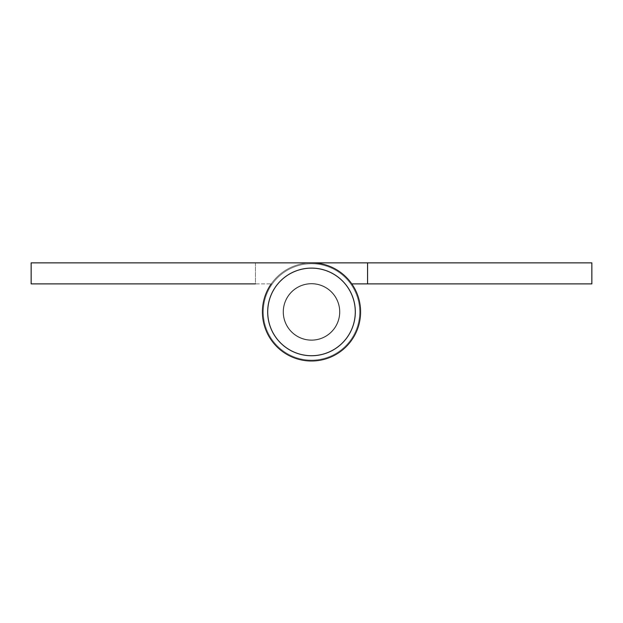<?xml version="1.0" encoding="UTF-8"?>
<svg xmlns="http://www.w3.org/2000/svg" width="623" height="623" viewBox="0 0 623 623"><rect width="100%" height="100%" fill="white"/><g stroke="black" fill="none" stroke-linecap="round" stroke-linejoin="round"><path stroke-width="0.47" stroke-dasharray="3.12 2.34" d="M311.5 355.725A43.805 43.805 0 0 0 355.305 311.921A43.805 43.805 0 0 0 311.5 268.116A43.805 43.805 0 0 0 267.695 311.921A43.805 43.805 0 0 0 311.5 355.725A43.805 43.805 0 0 0 355.305 311.921A43.805 43.805 0 0 0 311.5 268.116A43.805 43.805 0 0 0 267.695 311.921A43.805 43.805 0 0 0 311.5 355.725A43.805 43.805 0 0 0 355.305 311.921A43.805 43.805 0 0 0 311.5 268.116A43.805 43.805 0 0 0 267.695 311.921A43.805 43.805 0 0 0 311.5 355.725M311.5 339.956A28.035 28.035 0 0 0 339.535 311.921A28.035 28.035 0 0 0 311.5 283.886A28.035 28.035 0 0 0 283.465 311.921A28.035 28.035 0 0 0 311.5 339.956A28.035 28.035 0 0 0 339.535 311.921A28.035 28.035 0 0 0 311.5 283.886A28.035 28.035 0 0 0 283.465 311.921A28.035 28.035 0 0 0 311.5 339.956A28.035 28.035 0 0 1 283.465 311.921A28.035 28.035 0 0 1 311.5 283.886A28.035 28.035 0 0 0 283.465 311.921A28.035 28.035 0 0 0 311.5 339.956A28.035 28.035 0 0 1 283.465 311.921A28.035 28.035 0 0 1 311.5 283.886A28.035 28.035 0 0 0 283.465 311.921A28.035 28.035 0 0 0 311.5 339.956A28.035 28.035 0 0 0 339.535 311.921A28.035 28.035 0 0 0 311.5 283.886A28.035 28.035 0 0 0 283.465 311.921A28.035 28.035 0 0 0 311.5 339.956A28.035 28.035 0 0 0 339.535 311.921A28.035 28.035 0 0 0 311.5 283.886A28.035 28.035 0 0 0 283.465 311.921A28.035 28.035 0 0 0 311.5 339.956A28.035 28.035 0 0 0 339.535 311.921A28.035 28.035 0 0 0 311.5 283.886A28.035 28.035 0 0 1 339.535 311.921A28.035 28.035 0 0 1 311.5 339.956A28.035 28.035 0 0 0 339.535 311.921A28.035 28.035 0 0 0 311.5 283.886A28.035 28.035 0 0 1 339.535 311.921A28.035 28.035 0 0 1 311.5 339.956A28.035 28.035 0 0 1 283.465 311.921A28.035 28.035 0 0 1 311.5 283.886A28.035 28.035 0 0 0 283.465 311.921A28.035 28.035 0 0 0 311.5 339.956A28.035 28.035 0 0 1 283.465 311.921A28.035 28.035 0 0 1 311.5 283.886A28.035 28.035 0 0 0 283.465 311.921A28.035 28.035 0 0 0 311.5 339.956A28.035 28.035 0 0 0 339.535 311.921A28.035 28.035 0 0 0 311.5 283.886A28.035 28.035 0 0 1 339.535 311.921A28.035 28.035 0 0 1 311.5 339.956A28.035 28.035 0 0 0 339.535 311.921A28.035 28.035 0 0 0 311.5 283.886A28.035 28.035 0 0 1 339.535 311.921A28.035 28.035 0 0 1 311.5 339.956M351.761 283.886L367.57 283.886L351.761 283.886L367.57 283.886L367.57 262.859L311.5 262.859L367.57 262.859L367.57 283.886L591.85 283.886L591.85 262.859L311.5 262.859A49.061 49.061 0 0 0 263.443 321.803A49.061 49.061 0 0 0 330.852 357.002A49.061 49.061 0 0 0 351.761 283.886A49.061 49.061 0 0 1 330.852 357.002A49.061 49.061 0 0 1 263.443 321.803A49.061 49.061 0 0 1 311.5 262.859A49.061 49.061 0 0 0 263.443 321.803A49.061 49.061 0 0 0 330.852 357.002A49.061 49.061 0 0 0 351.761 283.886A49.061 49.061 0 0 1 330.852 357.002A49.061 49.061 0 0 1 263.443 321.803A49.061 49.061 0 0 1 311.5 262.859A49.061 49.061 0 0 1 359.557 321.803A49.061 49.061 0 0 1 292.148 357.002A49.061 49.061 0 0 1 271.239 283.886A49.061 49.061 0 0 0 292.148 357.002A49.061 49.061 0 0 0 359.557 321.803A49.061 49.061 0 0 0 311.5 262.859A49.061 49.061 0 0 1 359.557 321.803A49.061 49.061 0 0 1 292.148 357.002A49.061 49.061 0 0 1 271.239 283.886A49.061 49.061 0 0 0 292.148 357.002A49.061 49.061 0 0 0 359.557 321.803A49.061 49.061 0 0 0 311.5 262.859L31.15 262.859L31.15 283.886L271.239 283.886A49.061 49.061 0 0 0 292.148 357.002A49.061 49.061 0 0 0 359.557 321.803A49.061 49.061 0 0 0 311.5 262.859L255.43 262.859L255.43 283.886L271.239 283.886M311.5 262.859L255.43 262.859L255.43 283.886M311.5 283.535A28.385 28.385 0 0 0 283.115 311.921A28.385 28.385 0 0 0 311.5 340.306A28.385 28.385 0 0 0 339.885 311.921A28.385 28.385 0 0 0 311.5 283.535A28.385 28.385 0 0 0 283.115 311.921A28.385 28.385 0 0 0 311.5 340.306A28.385 28.385 0 0 0 339.885 311.921A28.385 28.385 0 0 0 311.5 283.535A28.385 28.385 0 0 0 283.115 311.921A28.385 28.385 0 0 0 311.5 340.306A28.385 28.385 0 0 0 339.885 311.921A28.385 28.385 0 0 0 311.5 283.535A28.385 28.385 0 0 0 283.115 311.921A28.385 28.385 0 0 0 311.5 340.306A28.385 28.385 0 0 0 339.885 311.921A28.385 28.385 0 0 0 311.5 283.535A28.385 28.385 0 0 0 283.115 311.921A28.385 28.385 0 0 0 311.5 340.306A28.385 28.385 0 0 0 339.885 311.921A28.385 28.385 0 0 0 311.5 283.535A28.385 28.385 0 0 0 283.115 311.921A28.385 28.385 0 0 0 311.5 340.306A28.385 28.385 0 0 0 339.885 311.921A28.385 28.385 0 0 0 311.5 283.535A28.385 28.385 0 0 0 283.115 311.921A28.385 28.385 0 0 0 311.5 340.306A28.385 28.385 0 0 0 339.885 311.921A28.385 28.385 0 0 0 311.5 283.535A28.385 28.385 0 0 0 283.115 311.921A28.385 28.385 0 0 0 311.5 340.306A28.385 28.385 0 0 0 339.885 311.921A28.385 28.385 0 0 0 311.5 283.535M311.5 360.11A48.189 48.189 0 0 0 359.681 311.921A48.189 48.189 0 0 0 311.5 263.739A48.189 48.189 0 0 0 263.311 311.921A48.189 48.189 0 0 0 311.5 360.11A48.189 48.189 0 0 0 359.681 311.921A48.189 48.189 0 0 0 311.5 263.739A48.189 48.189 0 0 0 263.311 311.921A48.189 48.189 0 0 0 311.5 360.11A48.189 48.189 0 0 0 359.681 311.921A48.189 48.189 0 0 0 311.5 263.739A48.189 48.189 0 0 0 263.311 311.921A48.189 48.189 0 0 0 311.5 360.11A48.189 48.189 0 0 0 359.681 311.921A48.189 48.189 0 0 0 311.5 263.739A48.189 48.189 0 0 0 263.311 311.921A48.189 48.189 0 0 0 311.5 360.11A48.189 48.189 0 0 0 359.681 311.921A48.189 48.189 0 0 0 311.5 263.739A48.189 48.189 0 0 0 263.311 311.921A48.189 48.189 0 0 0 311.5 360.11A48.189 48.189 0 0 0 359.681 311.921A48.189 48.189 0 0 0 311.5 263.739A48.189 48.189 0 0 0 263.311 311.921A48.189 48.189 0 0 0 311.5 360.11A48.189 48.189 0 0 0 359.681 311.921A48.189 48.189 0 0 0 311.5 263.739A48.189 48.189 0 0 0 263.311 311.921A48.189 48.189 0 0 0 311.5 360.11A48.189 48.189 0 0 0 359.681 311.921A48.189 48.189 0 0 0 311.5 263.739A48.189 48.189 0 0 0 263.311 311.921A48.189 48.189 0 0 0 311.5 360.11M367.57 262.859L367.57 283.886"/><path stroke-width="0.93" d="M311.5 355.725A43.805 43.805 0 0 0 355.305 311.921A43.805 43.805 0 0 0 311.5 268.116A43.805 43.805 0 0 0 267.695 311.921A43.805 43.805 0 0 0 311.5 355.725M271.239 283.886A49.061 49.061 0 0 0 292.148 357.002A49.061 49.061 0 0 0 359.557 321.803A49.061 49.061 0 0 0 311.5 262.859L31.15 262.859L31.15 283.886L255.43 283.886M311.5 262.859L255.43 262.859L367.57 262.859L367.57 283.886L591.85 283.886L591.85 262.859L367.57 262.859M367.57 283.886L351.761 283.886"/></g></svg>
